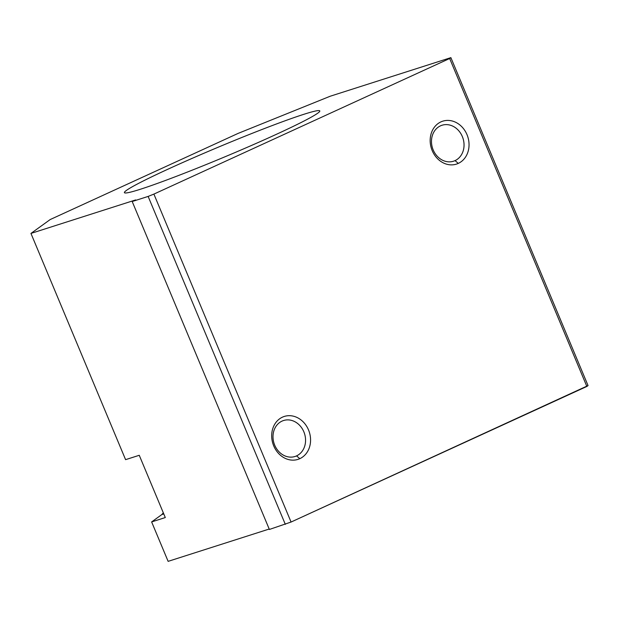<?xml version="1.0" encoding="UTF-8"?>
<svg xmlns="http://www.w3.org/2000/svg" width="619" height="619" viewBox="0 0 619 619"><rect width="100%" height="100%" fill="white"/><g stroke="black" fill="none" stroke-linecap="round" stroke-linejoin="round"><path stroke-width="0.93" d="M449.665 58.511L153.891 194.095L291.069 522.041L586.851 386.449L449.665 58.511L450.872 57.644L588.05 385.583L291.069 522.041L269.381 529.462L291.069 522.041L153.891 194.095L449.665 58.511L586.851 386.449L588.05 385.583L450.872 57.644L330.206 96.231L450.872 57.644L449.665 58.511M458.292 163.393A22.532 19.104 -107.7 0 1 430.197 139.167A22.532 19.104 -107.7 0 1 460.335 125.355A22.532 19.104 -107.7 0 1 458.292 163.393A22.532 19.104 72.3 0 0 460.335 125.355A22.532 19.104 72.3 0 0 430.197 139.167A22.532 19.104 72.3 0 0 458.292 163.393L455.035 160.615A18.872 16.001 -107.7 0 1 433.184 149.906A18.872 16.001 -107.7 0 1 440.488 125.843A18.872 16.001 -107.7 0 1 462.331 136.551A18.872 16.001 -107.7 0 1 455.035 160.615L458.292 163.393M299.813 458.671A22.532 19.104 -107.7 0 1 271.718 434.445A22.532 19.104 -107.7 0 1 301.855 420.626A22.532 19.104 -107.7 0 1 299.813 458.671A22.532 19.104 72.3 0 0 301.855 420.626A22.532 19.104 72.3 0 0 271.718 434.445A22.532 19.104 72.3 0 0 299.813 458.671L296.555 455.886A18.872 16.001 -107.7 0 1 274.712 445.185A18.872 16.001 -107.7 0 1 282.009 421.121A18.872 16.001 -107.7 0 1 303.852 431.822A18.872 16.001 -107.7 0 1 296.555 455.886L299.813 458.671M165.296 517.554L139.252 455.29L165.296 517.554L151.632 521.925L168.128 561.356L269.203 529.036L168.128 561.356L151.632 521.925L161.861 514.551L163.308 512.803L161.861 514.551L151.632 521.925L165.296 517.554M135.677 199.922L30.95 233.417L125.587 459.654L139.252 455.29L125.587 459.654L30.95 233.417L50.201 219.544L238.098 133.402L330.206 96.231L238.098 133.402L50.201 219.544L30.95 233.417L135.677 199.922L132.195 201.515L148.134 196.424L153.891 194.095L148.134 196.424L285.32 524.363L148.134 196.424L132.195 201.515L269.381 529.462L132.195 201.515L135.677 199.922M140.32 189.275A105.895 5.726 157.3 0 1 216.65 147.864A105.895 5.726 157.3 0 1 309.314 118.229A105.895 5.726 157.3 0 1 140.32 189.275A105.895 5.726 -22.7 0 0 251.066 145.635A105.895 5.726 -22.7 0 0 319.791 110.917A105.895 5.726 -22.7 0 0 219.884 146.502A105.895 5.726 -22.7 0 0 124.396 192.656A105.895 5.726 -22.7 0 0 140.32 189.275M163.78 513.94L161.861 514.551L163.78 513.94M440.488 125.843A18.872 16.001 72.3 0 0 432.836 149.017A18.872 16.001 72.3 0 0 453.51 161.203A18.872 16.001 72.3 0 0 455.035 160.615A18.872 16.001 72.3 0 0 462.687 137.441A18.872 16.001 72.3 0 0 442.012 125.255A18.872 16.001 72.3 0 0 440.488 125.843M282.009 421.121A18.872 16.001 72.3 0 0 274.356 444.287A18.872 16.001 72.3 0 0 295.031 456.482A18.872 16.001 72.3 0 0 296.555 455.886A18.872 16.001 72.3 0 0 304.208 432.72A18.872 16.001 72.3 0 0 283.533 420.525A18.872 16.001 72.3 0 0 282.009 421.121"/></g></svg>

